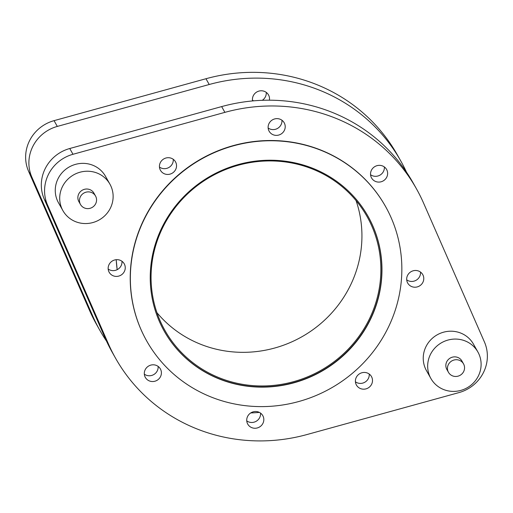 <?xml version="1.0" encoding="UTF-8"?>
<svg xmlns="http://www.w3.org/2000/svg" width="513" height="513" viewBox="0 0 513 513"><rect width="100%" height="100%" fill="white"/><g stroke="black" fill="none" stroke-linecap="round" stroke-linejoin="round"><path stroke-width="0.77" d="M356.048 200.577A116.002 111.398 -29.4 0 1 322.286 322.241A116.002 111.398 -29.4 0 1 195.581 342.113A116.002 111.398 -29.4 0 1 156.952 312.686M317.419 171.15A116.002 111.398 -29.4 0 1 367.045 216.531A116.002 111.398 -29.4 0 1 348.487 348.904A116.002 111.398 -29.4 0 1 214.517 375.74A116.002 111.398 -29.4 0 1 164.891 330.359A116.002 111.398 -29.4 0 1 183.449 197.986A116.002 111.398 -29.4 0 1 317.419 171.15M259.392 412.414A172.65 165.795 -29.4 0 1 250.735 412.939M266.247 92.378A8.631 8.291 -29.4 0 1 262.265 100.317M253.608 100.849A8.631 8.291 -29.4 0 1 252.46 100.144M252.569 100.939A8.631 8.291 -29.4 0 1 258.142 91.346A8.631 8.291 -29.4 0 1 268.498 94.911A8.631 8.291 -29.4 0 1 269.094 96.226A8.631 8.291 -29.4 0 1 269.421 100.202M452.171 375.708A8.631 8.291 150.6 0 0 462.142 373.714A8.631 8.291 150.6 0 0 463.521 363.858A8.631 8.291 150.6 0 0 459.828 360.485A8.631 8.291 150.6 0 0 449.856 362.479A8.631 8.291 150.6 0 0 448.477 372.329A8.631 8.291 150.6 0 0 452.171 375.708M463.521 363.858L461.912 360.998A8.631 8.291 150.6 0 0 458.218 357.625A8.631 8.291 150.6 0 0 448.247 359.619A8.631 8.291 150.6 0 0 446.868 369.469L448.477 372.329M466.355 341.446A26.977 25.906 -29.4 0 1 477.898 352.001A26.977 25.906 -29.4 0 1 473.582 382.781A26.977 25.906 -29.4 0 1 442.424 389.027A26.977 25.906 -29.4 0 1 430.882 378.472A26.977 25.906 -29.4 0 1 435.197 347.686A26.977 25.906 -29.4 0 1 466.355 341.446M430.882 378.472L426.45 370.604A26.977 25.906 -29.4 0 1 430.766 339.818A26.977 25.906 -29.4 0 1 461.924 333.578A26.977 25.906 -29.4 0 1 473.467 344.133L477.898 352.001M84.19 207.861A8.631 8.291 150.6 0 0 94.161 205.867A8.631 8.291 150.6 0 0 95.54 196.017A8.631 8.291 150.6 0 0 91.846 192.638A8.631 8.291 150.6 0 0 81.881 194.632A8.631 8.291 150.6 0 0 80.496 204.488A8.631 8.291 150.6 0 0 84.19 207.861M95.54 196.017L93.93 193.157A8.631 8.291 150.6 0 0 90.237 189.778A8.631 8.291 150.6 0 0 80.272 191.779A8.631 8.291 150.6 0 0 78.887 201.628L80.496 204.488M98.374 173.599A26.977 25.906 -29.4 0 1 109.917 184.154A26.977 25.906 -29.4 0 1 105.601 214.941A26.977 25.906 -29.4 0 1 74.443 221.18A26.977 25.906 -29.4 0 1 62.907 210.625A26.977 25.906 -29.4 0 1 67.222 179.845A26.977 25.906 -29.4 0 1 98.374 173.599M62.907 210.625L58.476 202.757A26.977 25.906 -29.4 0 1 62.791 171.97A26.977 25.906 -29.4 0 1 93.943 165.731A26.977 25.906 -29.4 0 1 105.486 176.286L109.917 184.154M326.884 152.829A137.042 131.604 -29.4 0 1 385.513 206.438A137.042 131.604 -29.4 0 1 363.589 362.826A137.042 131.604 -29.4 0 1 205.322 394.535A137.042 131.604 -29.4 0 1 146.686 340.921A137.042 131.604 -29.4 0 1 168.61 184.533A137.042 131.604 -29.4 0 1 326.884 152.829M146.622 340.799A137.042 131.604 -29.4 0 1 146.558 340.683A137.042 131.604 -29.4 0 1 168.482 184.295A137.042 131.604 -29.4 0 1 326.749 152.592A137.042 131.604 -29.4 0 1 385.385 206.207A137.042 131.604 -29.4 0 1 385.449 206.322M164.154 173.689A8.631 8.291 -29.4 0 1 160.46 170.31A8.631 8.291 -29.4 0 1 161.845 160.46A8.631 8.291 -29.4 0 1 171.817 158.459A8.631 8.291 -29.4 0 1 175.51 161.839A8.631 8.291 -29.4 0 1 174.125 171.688A8.631 8.291 -29.4 0 1 164.154 173.689M173.259 159.306A8.631 8.291 -29.4 0 1 169.534 167.065A8.631 8.291 -29.4 0 1 160.909 167.918A8.631 8.291 -29.4 0 1 159.466 167.071M115.528 358.157L112.276 352.386A172.65 165.795 -29.4 0 1 105.178 338.163L44.265 199.172A37.77 36.269 -29.4 0 1 69.749 148.513L221.654 106.589A172.65 165.795 -29.4 0 1 413.164 182.961L416.409 188.733A172.65 165.795 -29.4 0 1 423.507 202.949L484.419 341.947A37.77 36.269 -29.4 0 1 458.943 392.605L307.037 434.524A172.65 165.795 -29.4 0 1 189.393 425.7A172.65 165.795 -29.4 0 1 115.528 358.157A172.65 165.795 -29.4 0 1 108.429 343.934L47.517 204.944A37.77 36.269 -29.4 0 1 72.993 154.285L224.899 112.36A172.65 165.795 -29.4 0 1 416.409 188.733M119.401 275.885A8.631 8.291 -29.4 0 1 109.179 272.275A8.631 8.291 -29.4 0 1 114.001 260.187A8.631 8.291 -29.4 0 1 124.223 263.804A8.631 8.291 -29.4 0 1 119.401 275.885M121.972 261.271A8.631 8.291 -29.4 0 1 116.15 270.114A8.631 8.291 -29.4 0 1 108.179 269.036M160.505 376.657A8.631 8.291 -29.4 0 1 152.989 381.531A8.631 8.291 -29.4 0 1 145.333 377.408A8.631 8.291 -29.4 0 1 145.211 369.681A8.631 8.291 -29.4 0 1 152.72 364.807A8.631 8.291 -29.4 0 1 160.377 368.93A8.631 8.291 -29.4 0 1 160.505 376.657M158.126 366.397A8.631 8.291 -29.4 0 1 157.254 370.886A8.631 8.291 -29.4 0 1 144.339 374.169M263.387 416.966A8.631 8.291 -29.4 0 1 258.667 427.451A8.631 8.291 -29.4 0 1 247.747 424.116A8.631 8.291 -29.4 0 1 247.157 422.802A8.631 8.291 -29.4 0 1 251.877 412.317A8.631 8.291 -29.4 0 1 262.791 415.645A8.631 8.291 -29.4 0 1 263.387 416.966M260.54 413.112A8.631 8.291 -29.4 0 1 256.09 421.333A8.631 8.291 -29.4 0 1 246.753 420.878M367.783 373.201A8.631 8.291 -29.4 0 1 371.476 376.58A8.631 8.291 -29.4 0 1 370.091 386.43A8.631 8.291 -29.4 0 1 360.12 388.424A8.631 8.291 -29.4 0 1 356.426 385.051A8.631 8.291 -29.4 0 1 357.811 375.202A8.631 8.291 -29.4 0 1 367.783 373.201M369.225 374.048A8.631 8.291 -29.4 0 1 365.5 381.807A8.631 8.291 -29.4 0 1 356.875 382.66A8.631 8.291 -29.4 0 1 355.432 381.813M412.535 270.999A8.631 8.291 -29.4 0 1 422.757 274.615A8.631 8.291 -29.4 0 1 417.935 286.696A8.631 8.291 -29.4 0 1 407.713 283.086A8.631 8.291 -29.4 0 1 412.535 270.999M420.506 272.082A8.631 8.291 -29.4 0 1 414.684 280.925A8.631 8.291 -29.4 0 1 406.713 279.848M371.431 170.233A8.631 8.291 -29.4 0 1 378.947 165.353A8.631 8.291 -29.4 0 1 386.603 169.482A8.631 8.291 -29.4 0 1 386.725 177.209A8.631 8.291 -29.4 0 1 379.216 182.083A8.631 8.291 -29.4 0 1 371.559 177.953A8.631 8.291 -29.4 0 1 371.431 170.233M384.352 166.949A8.631 8.291 -29.4 0 1 383.474 171.438A8.631 8.291 -29.4 0 1 370.559 174.715M268.549 129.924A8.631 8.291 -29.4 0 1 273.269 119.439A8.631 8.291 -29.4 0 1 284.189 122.767A8.631 8.291 -29.4 0 1 284.779 124.088A8.631 8.291 -29.4 0 1 280.06 134.573A8.631 8.291 -29.4 0 1 269.145 131.238A8.631 8.291 -29.4 0 1 268.549 129.924M214.222 376.831A116.97 112.328 -29.4 0 1 164.179 331.071A116.97 112.328 -29.4 0 1 182.891 197.588A116.97 112.328 -29.4 0 1 317.983 170.528A116.97 112.328 -29.4 0 1 368.026 216.287A116.97 112.328 -29.4 0 1 349.315 349.77A116.97 112.328 -29.4 0 1 214.222 376.831M367.962 216.172A116.97 112.328 -29.4 0 1 349.129 349.584A116.97 112.328 -29.4 0 1 214.088 376.6A116.97 112.328 -29.4 0 1 164.109 330.956M281.938 120.234A8.631 8.291 -29.4 0 1 277.482 128.455A8.631 8.291 -29.4 0 1 268.145 128M106.499 341.094A172.65 165.795 -29.4 0 1 99.836 330.295L96.591 324.524A172.65 165.795 -29.4 0 1 89.493 310.307L28.581 171.31A37.77 36.269 -29.4 0 1 54.057 120.651L205.963 78.733A172.65 165.795 -29.4 0 1 397.472 155.106L400.724 160.877A172.65 165.795 -29.4 0 1 406.501 172.163M99.836 330.295A172.65 165.795 -29.4 0 1 92.744 316.079L31.832 177.081A37.77 36.269 -29.4 0 1 57.309 126.422L209.214 84.504A172.65 165.795 -29.4 0 1 400.724 160.877M105.178 338.163L108.429 343.934M116.214 259.7A136.83 131.392 150.6 0 0 117.169 269.678L116.194 259.7M221.654 106.589L224.899 112.36M69.749 148.513L72.993 154.285M44.265 199.172L47.517 204.944M92.744 316.079L89.493 310.307M209.214 84.504L205.963 78.733M57.309 126.422L54.057 120.651M31.832 177.081L28.581 171.31"/></g></svg>
